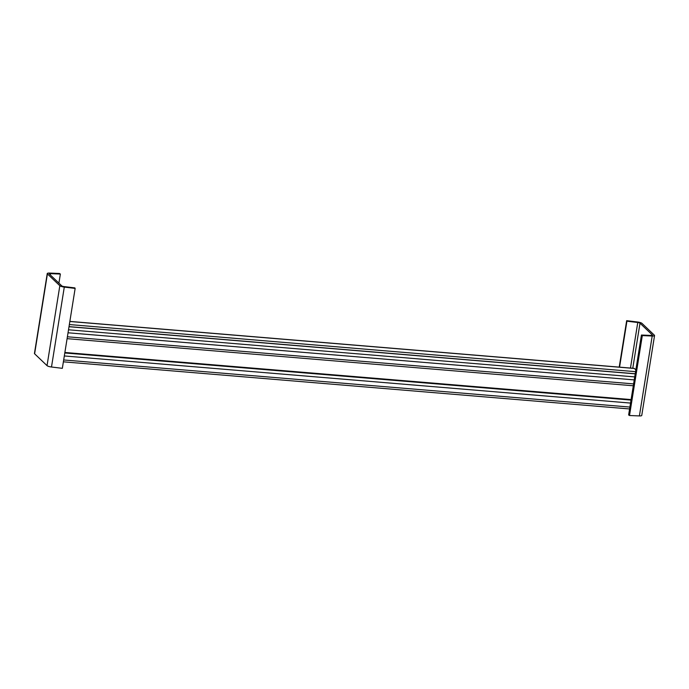 <?xml version="1.0" encoding="UTF-8"?>
<svg xmlns="http://www.w3.org/2000/svg" width="689" height="689" viewBox="0 0 689 689"><rect width="100%" height="100%" fill="white"/><g stroke="black" fill="none" stroke-linecap="round" stroke-linejoin="round"><path stroke-width="1.03" d="M59.831 285.728A4.16 0.947 9.1 0 0 64.292 287.089L75.144 288.415L62.337 368.331L51.494 367.004A4.16 0.947 9.1 0 1 47.033 365.644L34.614 353.793A4.16 0.947 9.1 0 1 34.45 353.466L47.248 273.55A4.16 0.947 9.1 0 0 47.412 273.886L59.831 285.728L47.033 365.644M47.248 273.55A4.16 0.947 9.1 0 1 49.599 273.077L59.487 273.481L60.365 274.05L50.478 273.645A2.076 0.474 9.1 0 0 49.307 273.877A2.076 0.474 9.1 0 0 49.384 274.05L61.803 285.892A2.076 0.474 9.1 0 0 64.034 286.581L74.877 287.899L75.144 288.415M60.365 274.05L58.91 283.136M619.557 367.151L626.921 321.186L637.764 322.512A2.076 0.474 9.1 0 1 639.995 323.193L652.414 335.043A2.076 0.474 9.1 0 1 652.5 335.207A2.076 0.474 9.1 0 1 651.32 335.448L641.433 335.035L642.312 335.603L652.199 336.008A4.16 0.947 9.1 0 0 654.55 335.534A4.16 0.947 9.1 0 0 654.386 335.207L641.967 323.356A4.16 0.947 9.1 0 0 637.506 321.996L626.663 320.669L619.222 367.125M642.312 335.603L629.513 415.519L639.401 415.923A4.16 0.947 9.1 0 0 641.752 415.45L654.55 335.534M626.921 321.186L626.663 320.669M641.433 335.035L628.635 414.95L629.513 415.519M631.098 399.586L64.878 352.475M635.852 369.907L634.336 368.46A2.498 0.767 -85.2 0 0 634.156 368.365L69.856 321.41M64.292 287.089L51.494 367.004M50.478 273.645L50.28 274.902M47.412 273.886L34.614 353.793M637.764 322.512L630.469 368.064M639.995 323.193L632.778 368.253M652.199 336.008L639.401 415.923M631.021 400.085L64.8 352.966M630.538 403.074L64.318 355.963M629.901 407.07L63.681 359.959M635.224 373.843L69.003 326.724M634.733 376.909L68.512 329.79M634.25 379.897L68.03 332.787M633.613 383.894L67.393 336.783M634.336 368.46L69.839 321.487M635.568 371.664L69.348 324.553M629.6 408.947L63.379 361.828M635.232 373.748L69.021 326.629M633.312 385.771L67.091 338.661"/></g></svg>
